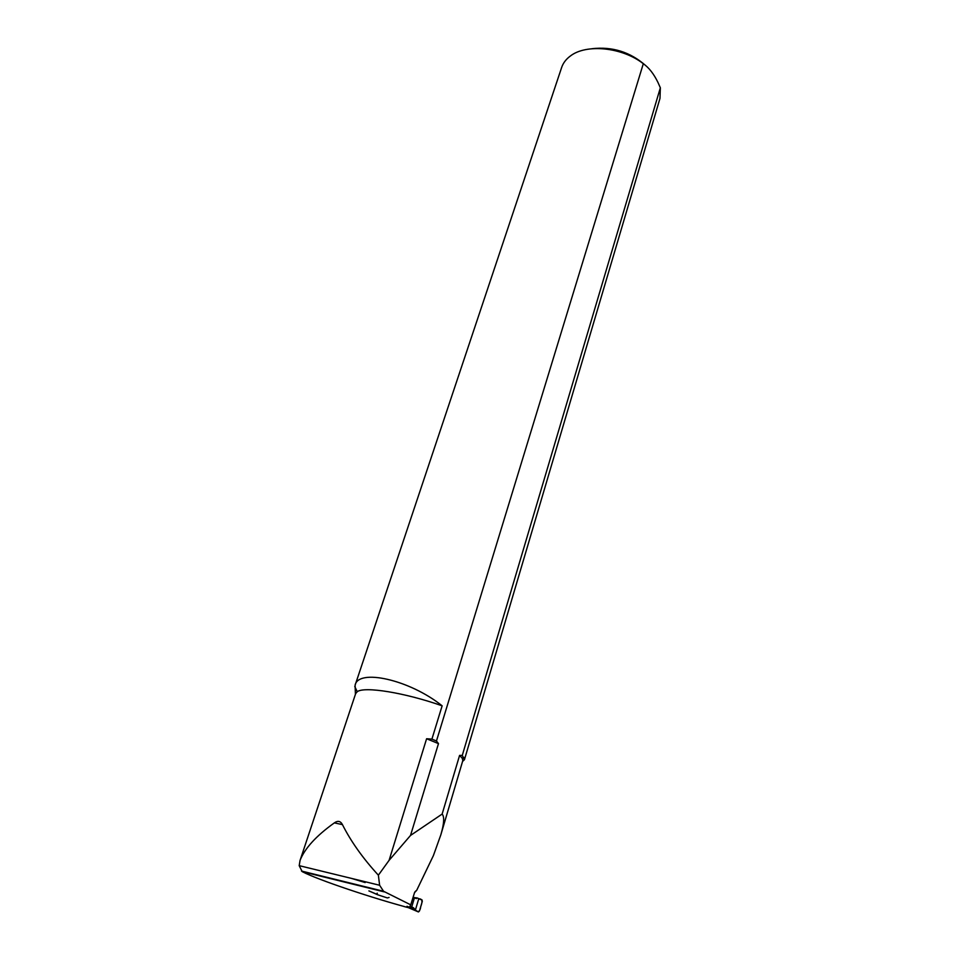 <?xml version="1.0" encoding="UTF-8"?>
<svg xmlns="http://www.w3.org/2000/svg" width="960" height="960" viewBox="0 0 960 960"><rect width="100%" height="100%" fill="white"/><g stroke="black" fill="none" stroke-linecap="round" stroke-linejoin="round"><path stroke-width="1.44" d="M442.14 814.068L459.588 755.4L462.276 755.424L660.348 87.804L658.008 82.524C653.832 73.908 648.936 67.632 643.308 63.708L436.464 740.988L438.48 743.628L410.52 835.44L442.14 814.068C444.54 816.744 444.108 823.668 440.832 834.84L433.416 855.564L416.688 890.34L414.54 892.632L410.748 904.848L383.556 891.276L379.62 885.252L378.372 875.184C362.856 858.264 350.88 841.416 342.432 824.604L334.344 822.888C316.248 835.824 304.824 848.328 300.06 860.376L299.196 865.668L302.196 871.632L384.36 891.912M440.832 834.84L462.816 760.584L462.3 758.328L459.588 755.4M438.48 743.628L426.6 738.744L389.1 860.328L378.372 875.184M426.6 738.744L431.916 739.104L442.14 705.816C404.58 692.592 364.284 686.184 357.252 691.704L355.656 693.612L300.192 860.004M411 908.34C373.404 898.5 317.664 879.78 302.196 871.632M334.344 822.888C337.824 820.44 340.512 821.016 342.432 824.604M416.076 890.736L414.756 892.092M462.564 761.448L464.436 759.708L462.276 755.424M389.1 860.328L410.52 835.44M464.436 759.708L659.976 98.412L660.348 87.804M409.404 907.224L410.748 904.848M442.14 705.816C409.236 679.428 358.068 668.424 355.092 685.26L355.416 694.02M436.464 740.988L431.916 739.104M643.308 63.708C622.32 47.184 586.188 43.596 570.36 56.016C566.016 59.22 563.1 63.084 561.612 67.584L355.092 685.26M645.612 65.496C630.156 51.972 612.264 46.38 591.948 48.72M409.032 907.836L408.384 907.644M410.028 906.132L413.58 907.824L409.596 906.888M368.892 890.904L377.4 894.66M413.172 897.036L416.328 898.608L417.18 897.936L418.788 898.632L415.38 910.092L413.58 907.824M411.756 906.864L414.504 897.612M389.064 897.444L387.408 897.948L377.472 894.696L377.16 893.16M413.856 909.12L407.016 906.288M422.004 899.892L422.304 901.356L419.436 911.04L418.44 911.952L415.38 910.092M418.44 911.952L408.264 907.608M414.96 910.02C417.084 911.808 419.808 913.248 420.756 906.576C422.856 901.152 422.184 898.584 418.716 898.872L422.016 899.892M417.18 897.936L414.564 897.648M383.556 891.276L301.5 871.044M408.432 907.68L403.98 906.504M462.3 758.328L463.908 757.392M357.252 691.704L354.768 686.52M365.172 882.564L351.228 878.328M379.62 885.252L299.196 865.656M369 890.928L377.196 894.444"/></g></svg>
